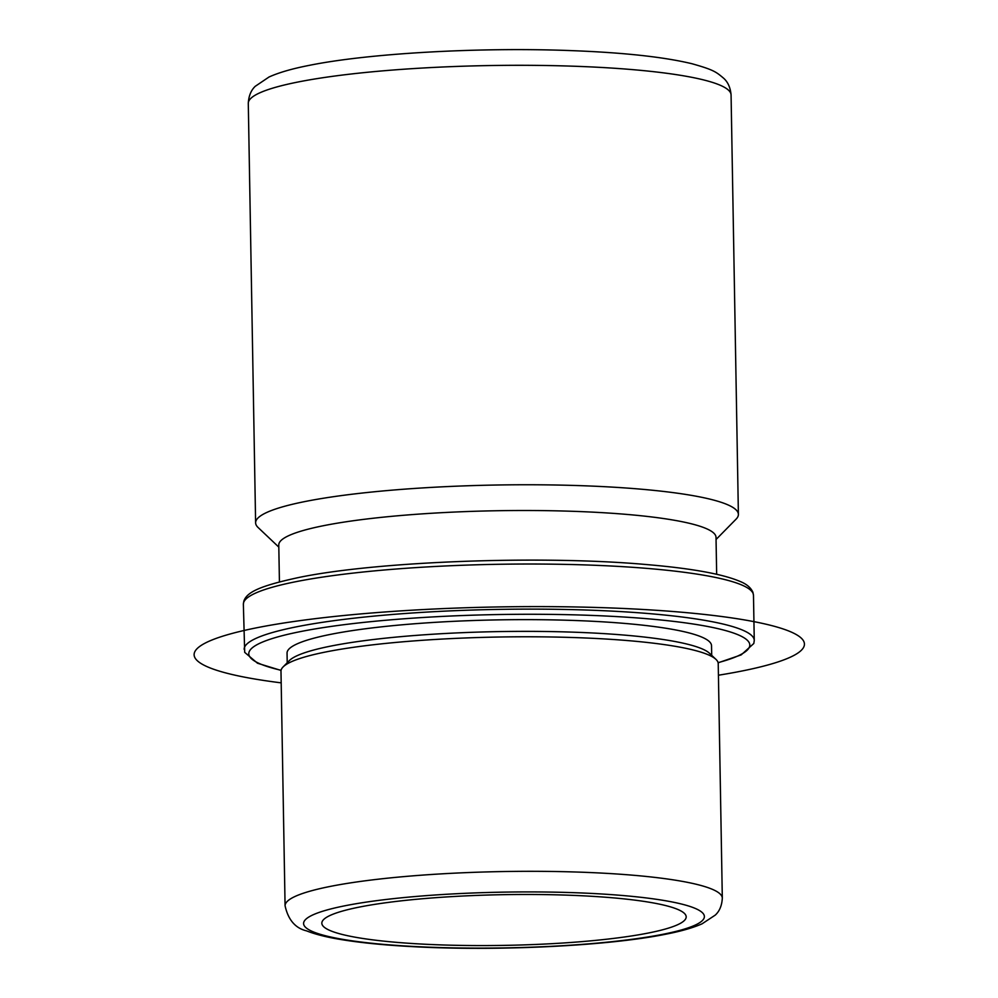 <?xml version="1.0" encoding="UTF-8"?>
<svg xmlns="http://www.w3.org/2000/svg" width="998" height="998" viewBox="0 0 998 998"><rect width="100%" height="100%" fill="white"/><g stroke="black" fill="none" stroke-linecap="round" stroke-linejoin="round"><path stroke-width="1.5" d="M359.305 907.095A182.21 25.362 179 0 0 321.83 923.2A182.21 25.362 179 0 0 445.794 945.056A182.21 25.362 179 0 0 648.712 932.955A182.21 25.362 179 0 0 686.187 916.838A182.21 25.362 179 0 0 562.223 894.994A182.21 25.362 179 0 0 359.305 907.095M722.315 898.163L718.223 663.633A218.649 30.427 179 0 0 715.978 659.391A218.649 30.427 179 0 0 554.701 637.048A218.649 30.427 179 0 0 325.959 651.931A218.649 30.427 179 0 0 283.083 666.951A218.649 30.427 179 0 0 280.987 671.267L285.079 905.797C288.197 919.832 295.333 928.19 306.486 930.847C315.218 934.29 326.483 937.159 340.268 939.417C359.767 942.673 383.544 945.069 411.575 946.578C496.093 951.381 608.443 945.992 666.427 934.078C681.147 931.209 693.036 927.791 702.068 923.824L715.279 915.091C719.558 911.162 721.903 905.523 722.315 898.163A218.649 30.427 179 0 0 573.563 871.94A218.649 30.427 179 0 0 330.051 886.461A218.649 30.427 179 0 0 285.079 905.797M715.978 659.391L709.553 653.316A212.275 29.541 179 0 0 552.979 631.622A212.275 29.541 179 0 0 330.912 646.068A212.275 29.541 179 0 0 289.283 660.651L283.083 666.951M711.699 655.349L711.524 645.706A212.275 29.541 179 0 0 567.114 620.245A212.275 29.541 179 0 0 330.712 634.341A212.275 29.541 179 0 0 287.05 653.116L287.212 662.759M716.664 574.274L716.015 537.348A218.649 30.427 179 0 0 567.263 511.126A218.649 30.427 179 0 0 323.751 525.647A218.649 30.427 179 0 0 278.779 544.983L279.428 581.896M278.816 547.129L258.095 527.505A241.429 33.595 -1 0 1 255.613 522.827A241.429 33.595 -1 0 1 305.276 501.483A241.429 33.595 -1 0 1 574.149 485.452A241.429 33.595 -1 0 1 738.395 514.394A241.429 33.595 -1 0 1 736.075 519.16L716.053 539.494M718.423 675.222A305.201 42.477 179 0 0 749.498 620.806A305.201 42.477 179 0 0 375.46 612.697A305.201 42.477 179 0 0 281.187 682.857M248.29 103.38C248.677 96.045 250.985 90.369 255.201 86.339L269.036 76.996C278.953 72.53 292.227 68.687 308.856 65.444C368.412 53.281 479.477 47.081 570.432 50.586C623.014 52.532 663.47 56.898 691.801 63.685C713.745 69.848 716.04 71.868 723.6 78.206C727.941 82.073 730.436 87.662 731.072 94.947A241.429 33.595 179 0 0 566.827 65.993A241.429 33.595 179 0 0 297.953 82.023A241.429 33.595 179 0 0 248.29 103.38L255.613 522.827M663.183 934.24A200.436 27.894 179 0 0 625.758 895.78A200.436 27.894 179 0 0 344.834 905.797A200.436 27.894 179 0 0 382.259 944.27A200.436 27.894 179 0 0 663.183 934.24M243.362 604.252L243.811 601.208C246.756 592.413 258.806 586.113 298.564 577.543C376.82 561.225 542.226 555.113 647.203 564.619C691.739 568.436 722.677 574.037 740.005 581.422C746.566 584.017 750.883 587.66 752.929 592.338L753.478 595.344A255.089 35.504 179 0 0 579.925 564.756A255.089 35.504 179 0 0 295.832 581.697A255.089 35.504 179 0 0 243.362 604.252L244.697 652.355L257.509 663.233L281.049 670.444M718.086 662.647A250.535 34.868 179 0 0 636.724 617.899A250.535 34.868 179 0 0 300.323 631.622A250.535 34.868 179 0 0 281.087 670.269M753.478 595.344L754.263 640.442A255.089 35.504 179 0 0 580.711 609.853A255.089 35.504 179 0 0 296.618 626.794A255.089 35.504 179 0 0 244.148 649.349M731.072 94.947L738.395 514.394M718.123 662.809L741.19 654.888L753.814 643.485L754.263 640.442"/></g></svg>
